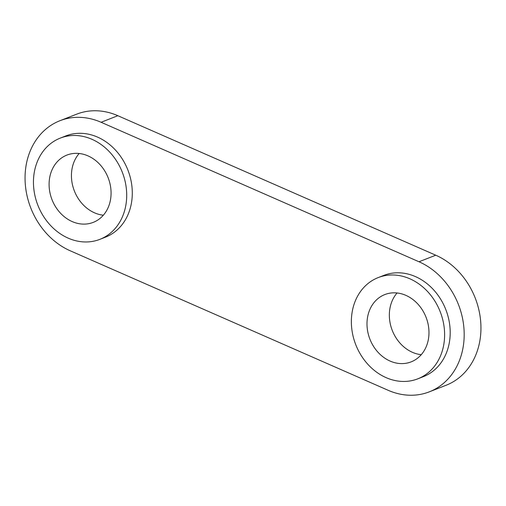 <?xml version="1.0" encoding="UTF-8"?>
<svg xmlns="http://www.w3.org/2000/svg" width="506" height="506" viewBox="0 0 506 506"><rect width="100%" height="100%" fill="white"/><g stroke="black" fill="none" stroke-linecap="round" stroke-linejoin="round"><path stroke-width="0.76" d="M79.17 153.489A36.128 30.126 -111.4 0 0 72.453 166.822A36.128 30.126 -111.4 0 0 103.338 215.208M50.107 175.569A36.128 30.126 68.6 0 1 66.906 155.083A36.128 30.126 68.6 0 1 99.916 164.526A36.128 30.126 68.6 0 1 110.055 201.875A36.128 30.126 68.6 0 1 93.256 222.368A36.128 30.126 68.6 0 1 60.246 212.918A36.128 30.126 68.6 0 1 50.107 175.569M397.077 292.98A36.128 30.126 -111.4 0 0 390.36 306.313A36.128 30.126 -111.4 0 0 421.245 354.7M368.014 315.067A36.128 30.126 68.6 0 1 384.807 294.574A36.128 30.126 68.6 0 1 417.823 304.017A36.128 30.126 68.6 0 1 427.956 341.367A36.128 30.126 68.6 0 1 411.157 361.86A36.128 30.126 68.6 0 1 378.146 352.416A36.128 30.126 68.6 0 1 368.014 315.067M125.172 208.51A54.357 45.325 68.6 0 1 99.903 239.338A54.357 45.325 68.6 0 1 37.874 205.253A54.357 45.325 68.6 0 1 60.258 138.113A54.357 45.325 68.6 0 1 109.922 152.319A54.357 45.325 68.6 0 1 125.172 208.51M60.258 138.113L65.843 135.924A54.357 45.325 68.6 0 1 115.513 150.13A54.357 45.325 68.6 0 1 130.757 206.321A54.357 45.325 68.6 0 1 105.488 237.15L99.903 239.338M443.079 348.002A54.357 45.325 68.6 0 1 417.804 378.83A54.357 45.325 68.6 0 1 355.781 344.744A54.357 45.325 68.6 0 1 378.165 277.604A54.357 45.325 68.6 0 1 427.829 291.81A54.357 45.325 68.6 0 1 443.079 348.002M378.165 277.604L383.75 275.416A54.357 45.325 68.6 0 1 433.414 289.622A54.357 45.325 68.6 0 1 448.664 345.813A54.357 45.325 68.6 0 1 423.395 376.641L417.804 378.83M101.092 122.275L419 261.766A70.663 58.924 68.6 0 1 463.939 328.28A70.663 58.924 68.6 0 1 429.341 391.827A70.663 58.924 68.6 0 1 388.146 390.29L70.239 250.793A70.663 58.924 68.6 0 1 25.3 184.285A70.663 58.924 68.6 0 1 59.898 120.738A70.663 58.924 68.6 0 1 101.092 122.275L117.854 115.71A70.663 58.924 -111.4 0 0 76.659 114.173L59.898 120.738M429.341 391.827L446.102 385.262A70.663 58.924 -111.4 0 0 480.7 321.715A70.663 58.924 -111.4 0 0 435.761 255.207L117.854 115.71M435.761 255.207L419 261.766"/></g></svg>

